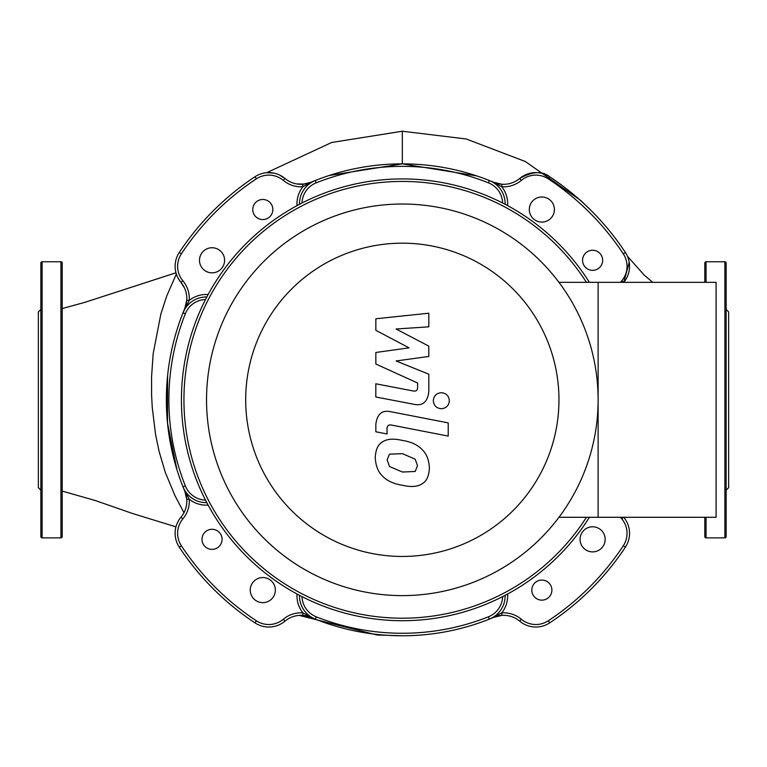 <?xml version="1.0" encoding="UTF-8"?>
<svg xmlns="http://www.w3.org/2000/svg" width="767" height="767" viewBox="0 0 767 767"><rect width="100%" height="100%" fill="white"/><g stroke="black" fill="none" stroke-linecap="round" stroke-linejoin="round"><path stroke-width="1.15" d="M60.938 537.878A1.256 1.256 0 0 0 62.194 536.622L62.194 263.014A1.256 1.256 0 0 0 60.938 261.758L60.938 537.878L42.118 537.878A1.256 1.256 0 0 1 40.862 536.622L40.862 263.014A1.256 1.256 0 0 1 42.118 261.758L60.938 261.758M40.862 490.18L38.35 487.668L38.35 311.958L40.862 309.446M704.806 282.342L704.806 263.014A1.256 1.256 0 0 1 706.062 261.758L706.062 282.342M726.138 504.178L726.138 536.622A1.256 1.256 0 0 1 724.882 537.878L706.062 537.878A1.256 1.256 0 0 1 704.806 536.622L704.806 517.294M724.882 537.878L724.882 261.758A1.256 1.256 0 0 1 726.138 263.014L726.138 536.622M726.138 399.818L726.138 490.18L728.65 487.668L728.65 311.958L726.138 309.446M726.138 344.661L726.138 368.515L726.138 344.661M726.138 307.375L726.138 283.531M726.138 490.18L726.138 492.251M166.784 295.851L160.859 314.029L153.189 353.606L151.578 376.511L151.607 395.484L152.269 407.651L155.576 434.582L159.133 451.562L165.288 472.367L175.125 496.067M299.188 615.393L377.086 635.009L402.33 635.776C399.358 635.402 359.445 637.713 310.779 617.291A25.1 25.1 0 0 0 284.931 621.174A25.1 25.1 0 0 1 254.98 622.881A25.1 25.1 0 0 0 284.931 621.174A25.1 25.1 0 0 1 302.706 615.383L302.869 612.871A27.612 27.612 0 0 0 283.311 619.257A22.588 22.588 0 0 1 256.36 620.781A264.826 264.826 0 0 1 181.357 545.778A22.588 22.588 0 0 1 182.891 518.828A27.612 27.612 0 0 0 189.267 499.269L185.278 491.657A2.512 0.949 157.2 0 1 184.857 491.359L186.764 499.432A25.1 25.1 0 0 0 184.857 491.359L182.987 486.815A25.1 25.1 0 0 0 206.831 502.653M176.966 469.749L167.532 423.231L167.599 375.763M184.492 287.989L180.964 282.419C177.934 278.047 176.391 275.257 176.333 274.04L166.688 296.1M591.625 211.05L580.657 200.408L525.357 161.521L466.202 138.98L402.33 131.224L331.641 142.499L266.743 172.68L273.934 173.131M279.361 174.924L284.931 178.452A25.1 25.1 0 0 0 254.98 176.755A267.338 267.338 0 0 0 179.267 252.468A25.1 25.1 0 0 0 180.964 282.419A25.1 25.1 0 0 1 186.764 300.194L184.857 308.267A25.1 25.1 0 0 0 186.764 300.194L189.267 300.367A27.612 27.612 0 0 0 182.891 280.808L180.964 282.419M296.771 183.946L304.614 184.051M305.793 183.85L310.769 182.345L302.706 184.253A25.1 25.1 0 0 0 310.779 182.345A2.512 0.949 -112.8 0 0 310.491 182.767L315.333 180.485L310.779 182.345M329.11 175.509L402.33 163.86L476.738 175.902M402.33 131.224L402.33 163.86M175.959 272.774L84.658 302.409L62.194 308.555L84.667 302.409L175.969 272.803M521.339 180.379L519.729 178.452C532.365 171.329 542.346 170.763 549.68 176.755A25.1 25.1 0 0 0 519.729 178.452A25.1 25.1 0 0 1 501.944 184.253L493.871 182.345A25.1 25.1 0 0 0 501.944 184.253L501.781 186.755A27.612 27.612 0 0 0 521.339 180.379A22.588 22.588 0 0 1 548.29 178.855A264.826 264.826 0 0 1 623.293 253.848L625.383 252.468A267.338 267.338 0 0 0 549.68 176.755L560.706 184.444M620.57 517.294A27.612 27.612 0 0 0 621.769 518.828A22.588 22.588 0 0 1 623.293 545.778A264.826 264.826 0 0 1 548.29 620.781A22.588 22.588 0 0 1 521.339 619.257A27.612 27.612 0 0 0 501.781 612.871L501.944 615.383A25.1 25.1 0 0 0 493.871 617.291L501.944 615.383A25.1 25.1 0 0 1 519.729 621.174A25.1 25.1 0 0 0 549.68 622.881A267.338 267.338 0 0 0 625.383 547.168A25.1 25.1 0 0 0 623.753 517.294M629.218 262.276L623.753 282.342A25.1 25.1 0 0 0 625.383 252.468M598.116 399.818A195.796 195.796 0 0 0 402.33 204.022A195.796 195.796 0 0 0 206.534 399.818A195.796 195.796 0 0 0 402.33 595.614A195.796 195.796 0 0 0 598.116 399.818M245.689 399.818A156.631 156.631 0 0 1 402.33 243.177A156.631 156.631 0 0 1 558.961 399.818A156.631 156.631 0 0 1 402.33 556.449A156.631 156.631 0 0 1 245.689 399.818M558.961 517.294L598.116 517.294L598.116 282.342L598.116 517.294L716.1 517.294L716.1 282.342L558.961 282.342M203.169 269.169A12.55 12.55 0 0 0 220.915 269.169A12.55 12.55 0 0 0 220.915 251.413A12.55 12.55 0 0 0 203.169 251.413A12.55 12.55 0 0 0 203.169 269.169M532.979 218.403A12.55 12.55 0 0 0 550.725 218.403A12.55 12.55 0 0 0 550.725 200.657A12.55 12.55 0 0 0 532.979 200.657A12.55 12.55 0 0 0 532.979 218.403M583.735 548.213A12.55 12.55 0 0 0 601.491 548.213A12.55 12.55 0 0 0 601.491 530.467A12.55 12.55 0 0 0 583.735 530.467A12.55 12.55 0 0 0 583.735 548.213M253.925 598.979A12.55 12.55 0 0 0 271.681 598.979A12.55 12.55 0 0 0 271.681 581.223A12.55 12.55 0 0 0 253.925 581.223A12.55 12.55 0 0 0 253.925 598.979M255.699 216.63A10.038 10.038 0 0 0 269.907 216.63A10.038 10.038 0 0 0 269.907 202.43A10.038 10.038 0 0 0 255.699 202.43A10.038 10.038 0 0 0 255.699 216.63M585.509 267.395A10.038 10.038 0 0 0 599.717 267.395A10.038 10.038 0 0 0 599.717 253.196A10.038 10.038 0 0 0 585.509 253.196A10.038 10.038 0 0 0 585.509 267.395M534.752 597.205A10.038 10.038 0 0 0 548.951 597.205A10.038 10.038 0 0 0 548.951 583.006A10.038 10.038 0 0 0 534.752 583.006A10.038 10.038 0 0 0 534.752 597.205M204.942 546.44A10.038 10.038 0 0 0 219.141 546.44A10.038 10.038 0 0 0 219.141 532.24A10.038 10.038 0 0 0 204.942 532.24A10.038 10.038 0 0 0 204.942 546.44M589.392 282.342A220.896 220.896 0 0 0 246.13 243.618A220.896 220.896 0 0 0 246.13 556.017A220.896 220.896 0 0 0 589.392 517.294M586.419 517.294A218.384 218.384 0 0 1 247.904 554.234A218.384 218.384 0 0 1 247.904 245.392A218.384 218.384 0 0 1 586.419 282.342M256.36 620.781L254.98 622.881A267.338 267.338 0 0 1 179.267 547.168A25.1 25.1 0 0 1 180.964 517.217A25.1 25.1 0 0 0 186.764 499.432L189.267 499.269A27.612 27.612 0 0 0 208.135 505.108M185.278 491.657L182.987 486.815L185.326 485.885A233.446 233.446 0 0 1 185.326 313.751A22.588 22.588 0 0 1 205.527 299.494M302.706 615.383L310.779 617.291A2.512 0.949 -67.2 0 1 310.491 616.869L302.869 612.871A27.612 27.612 0 0 1 297.03 594.003M310.779 617.291L315.333 619.151L310.491 616.869M299.494 595.317A25.1 25.1 0 0 0 315.333 619.151A235.958 235.958 0 0 0 489.317 619.151L493.871 617.291A2.512 0.949 67.2 0 0 494.169 616.869L489.317 619.151A25.1 25.1 0 0 0 505.165 595.317M185.278 307.979A2.512 0.949 -157.2 0 0 184.857 308.267L182.987 312.821L189.267 300.367A27.612 27.612 0 0 1 208.135 294.528M297.03 205.633A27.612 27.612 0 0 1 302.869 186.755L302.706 184.253A25.1 25.1 0 0 1 284.931 178.452L283.311 180.379A27.612 27.612 0 0 0 302.869 186.755L310.491 182.767M505.165 204.319A25.1 25.1 0 0 0 489.317 180.485L494.169 182.767A2.512 0.949 112.8 0 0 493.871 182.345L489.317 180.485A235.958 235.958 0 0 0 315.333 180.485A25.1 25.1 0 0 0 299.494 204.319M206.831 296.982A25.1 25.1 0 0 0 182.987 312.821A235.958 235.958 0 0 0 182.987 486.815M507.62 594.003A27.612 27.612 0 0 1 501.781 612.871L494.169 616.869M494.169 182.767L501.781 186.755A27.612 27.612 0 0 1 507.62 205.633M417.516 465.732L415.187 471.475L402.378 472.031L389.473 466.48L387.134 459.826L389.473 454.189L402.378 453.642L415.187 459.184L417.516 465.732M402.378 440.44C411.505 441.83 418.351 445.157 422.905 450.421C426.807 454.342 428.974 460.219 429.415 468.043C428.974 475.722 426.807 480.794 422.905 483.239C418.351 486.738 411.505 487.4 402.378 485.243C393.164 483.833 386.29 480.506 381.745 475.243C377.853 471.283 375.686 465.377 375.245 457.515C375.686 449.865 377.853 444.831 381.745 442.425C386.29 438.925 393.164 438.264 402.378 440.44M390.997 411.764L448.216 422.885L448.216 436.087L391.812 425.129C388.639 424.4 387.047 425.647 387.028 428.878L387.028 433.959L375.849 431.783L375.849 424.266C377.143 413.931 382.187 409.77 390.997 411.764M441.332 408.725C436.442 408.265 433.777 405.599 433.317 400.71C433.777 395.83 436.442 393.164 441.332 392.704C446.212 393.164 448.887 395.83 449.347 400.71C448.887 405.599 446.212 408.265 441.332 408.725M409.089 347.854L375.849 330.328L375.849 318.775L428.801 313.204L428.801 326.828L396.079 329.005L428.801 346.138L428.801 356.463L396.079 360.969L428.801 374.191L428.83 391.697C427.593 402.033 422.559 406.222 413.749 404.267L375.82 396.99L375.82 383.788L412.876 390.902C416.05 391.621 417.632 390.365 417.632 387.134L417.632 383.03L375.849 364.018L375.849 352.475L409.089 347.854M42.118 537.878L42.118 261.758M706.062 537.878L706.062 517.294M180.964 517.217L182.891 518.828M179.267 547.168L181.357 545.778M284.931 621.174L283.311 619.257M315.333 619.151A235.958 235.958 0 0 0 489.317 619.151L488.397 616.821A233.446 233.446 0 0 1 316.253 616.821L315.333 619.151M182.891 280.808A22.588 22.588 0 0 1 181.357 253.848L179.267 252.468M181.357 253.848A264.826 264.826 0 0 1 256.36 178.855L254.98 176.755M256.36 178.855A22.588 22.588 0 0 1 283.311 180.379M621.769 518.828L623.6 517.294M623.293 545.778L625.383 547.168M548.29 620.781L549.68 622.881M521.339 619.257L519.729 621.174M549.68 176.755L548.29 178.855M623.293 253.848A22.588 22.588 0 0 1 621.769 280.808L623.6 282.342M621.769 280.808A27.612 27.612 0 0 0 620.57 282.342M488.397 182.814L489.317 180.485A235.958 235.958 0 0 0 315.333 180.485L316.253 182.814A233.446 233.446 0 0 1 488.397 182.814A22.588 22.588 0 0 1 502.644 203.015M302.006 203.015A22.588 22.588 0 0 1 316.253 182.814M502.644 596.621A22.588 22.588 0 0 1 488.397 616.821M182.987 312.821L185.326 313.751M316.253 616.821A22.588 22.588 0 0 1 302.006 596.621M205.527 500.132A22.588 22.588 0 0 1 185.326 485.885M724.882 261.758L706.062 261.758M174.521 494.801L183.984 512.701M62.194 491.081L95.137 500.477L132.308 513.42L175.959 526.862M652.688 282.342L644.117 274.979L627.454 256.283"/></g></svg>

